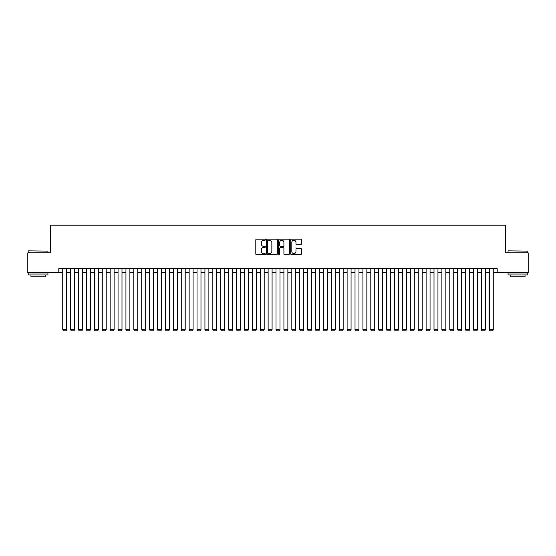 <?xml version="1.0" encoding="UTF-8"?>
<svg xmlns="http://www.w3.org/2000/svg" width="556" height="556" viewBox="0 0 556 556"><rect width="100%" height="100%" fill="white"/><g stroke="black" fill="none" stroke-linecap="round" stroke-linejoin="round"><path stroke-width="0.83" d="M265.365 239.705A0.542 0.542 0 0 0 264.816 239.163L256.58 239.163A0.778 0.778 0 0 0 255.809 239.942L255.809 253.897A0.778 0.778 0 0 0 256.58 254.669L264.816 254.669A0.542 0.542 0 0 0 265.365 254.127A0.542 0.542 0 0 0 264.816 253.585L263.752 253.585A2.481 2.481 0 0 1 261.271 251.103L261.271 249.943A2.481 2.481 0 0 1 263.752 247.462L264.816 247.462A0.542 0.542 0 0 0 265.365 246.92A0.542 0.542 0 0 0 264.816 246.377L263.752 246.377A2.481 2.481 0 0 1 261.271 243.896L261.271 242.729A2.481 2.481 0 0 1 263.752 240.248L264.816 240.248A0.542 0.542 0 0 0 265.365 239.705M300.657 244.633A0.778 0.778 0 0 0 301.435 243.855L301.435 239.942A0.778 0.778 0 0 0 300.657 239.163L291.511 239.163A0.778 0.778 0 0 0 290.732 239.942L290.732 253.897A0.778 0.778 0 0 0 291.511 254.669L300.657 254.669A0.778 0.778 0 0 0 301.435 253.897L301.435 249.164A0.778 0.778 0 0 0 300.657 248.393L296.744 248.393A0.778 0.778 0 0 0 295.966 249.164L295.966 251.514A2.071 2.071 0 0 1 293.895 253.585A2.071 2.071 0 0 1 291.824 251.514L291.824 242.326A2.071 2.071 0 0 1 293.895 240.248A2.071 2.071 0 0 1 295.966 242.326L295.966 243.855A0.778 0.778 0 0 0 296.744 244.633L300.657 244.633M58.804 272.586L27.8 272.586L27.8 252.841L50.513 252.841L50.513 225.194L505.487 225.194L505.487 252.841L528.2 252.841L528.2 272.586L497.196 272.586L497.196 268.638L58.804 268.638L58.804 272.586L62.752 272.586M277.319 239.942A0.778 0.778 0 0 0 276.547 239.163L267.394 239.163A0.778 0.778 0 0 0 266.623 239.942L266.623 253.897A0.778 0.778 0 0 0 267.394 254.669L276.547 254.669A0.778 0.778 0 0 0 277.319 253.897L277.319 239.942M279.453 239.163L288.606 239.163A0.778 0.778 0 0 1 289.377 239.942L289.377 253.897A0.778 0.778 0 0 1 288.606 254.669L284.686 254.669A0.778 0.778 0 0 1 283.914 253.897L283.914 248.233A0.778 0.778 0 0 0 283.136 247.462L280.537 247.462A0.778 0.778 0 0 0 279.765 248.233L279.765 254.127A0.542 0.542 0 0 1 279.223 254.669A0.542 0.542 0 0 1 278.681 254.127L278.681 239.942A0.778 0.778 0 0 1 279.453 239.163M66.699 272.586L70.654 272.586M74.601 272.586L78.549 272.586M82.503 272.586L86.451 272.586M90.399 272.586L94.346 272.586M98.301 272.586L102.248 272.586M106.196 272.586L110.144 272.586M114.098 272.586L118.046 272.586M121.993 272.586L125.948 272.586M129.895 272.586L133.843 272.586M137.791 272.586L141.745 272.586M145.693 272.586L149.64 272.586M153.588 272.586L157.543 272.586M161.49 272.586L165.438 272.586M169.392 272.586L173.34 272.586M177.288 272.586L181.235 272.586M185.19 272.586L189.137 272.586M193.085 272.586L197.032 272.586M200.987 272.586L204.935 272.586M208.882 272.586L212.837 272.586M216.784 272.586L220.732 272.586M224.68 272.586L228.634 272.586M232.582 272.586L236.529 272.586M240.477 272.586L244.431 272.586M248.379 272.586L252.327 272.586M256.281 272.586L260.229 272.586M264.176 272.586L268.124 272.586M272.079 272.586L276.026 272.586M279.974 272.586L283.921 272.586M287.876 272.586L291.824 272.586M295.771 272.586L299.719 272.586M303.673 272.586L307.621 272.586M311.568 272.586L315.523 272.586M319.471 272.586L323.418 272.586M327.366 272.586L331.32 272.586M335.268 272.586L339.216 272.586M343.163 272.586L347.118 272.586M351.065 272.586L355.013 272.586M358.967 272.586L362.915 272.586M366.863 272.586L370.81 272.586M374.765 272.586L378.712 272.586M382.66 272.586L386.608 272.586M390.562 272.586L394.51 272.586M398.457 272.586L402.412 272.586M406.36 272.586L410.307 272.586M414.255 272.586L418.209 272.586M422.157 272.586L426.104 272.586M430.052 272.586L434.007 272.586M437.954 272.586L441.902 272.586M445.856 272.586L449.804 272.586M453.752 272.586L457.699 272.586M461.654 272.586L465.601 272.586M469.549 272.586L473.497 272.586M477.451 272.586L481.399 272.586M485.346 272.586L489.301 272.586M493.248 272.586L497.196 272.586M268.249 240.248A0.542 0.542 0 0 0 267.707 240.79L267.707 253.043A0.542 0.542 0 0 0 268.249 253.585L269.375 253.585A2.481 2.481 0 0 0 271.856 251.103L271.856 242.729A2.481 2.481 0 0 0 269.375 240.248L268.249 240.248M283.914 242.36A2.071 2.071 0 0 0 281.836 240.289A2.071 2.071 0 0 0 279.765 242.36L279.765 245.599A0.778 0.778 0 0 0 280.537 246.377L283.136 246.377A0.778 0.778 0 0 0 283.914 245.599L283.914 242.36M66.699 268.638L66.699 329.777L62.752 329.777L62.752 268.638M66.699 329.777L66.108 330.806L63.342 330.806L62.752 329.777M28.432 250.867L47.941 251.103L28.432 250.867M38.072 274.956L28.196 274.956L28.196 272.982L47.941 272.982L47.941 274.956L38.072 274.956M45.175 274.956L45.175 276.777L30.962 276.777L30.962 274.956M508.295 250.867L527.804 251.103L508.295 250.867M517.928 274.956L508.059 274.956L508.059 272.982L527.804 272.982L527.804 274.956L517.928 274.956M525.038 274.956L525.038 276.777L510.825 276.777L510.825 274.956M74.601 268.638L74.601 329.777L70.654 329.777L70.654 268.638M74.601 329.777L74.011 330.806L71.244 330.806L70.654 329.777M82.503 268.638L82.503 329.777L78.549 329.777L78.549 268.638M82.503 329.777L81.906 330.806L79.147 330.806L78.549 329.777M90.399 268.638L90.399 329.777L86.451 329.777L86.451 268.638M90.399 329.777L89.808 330.806L87.042 330.806L86.451 329.777M98.301 268.638L98.301 329.777L94.346 329.777L94.346 268.638M98.301 329.777L97.703 330.806L94.944 330.806L94.346 329.777M106.196 268.638L106.196 329.777L102.248 329.777L102.248 268.638M106.196 329.777L105.605 330.806L102.839 330.806L102.248 329.777M114.098 268.638L114.098 329.777L110.144 329.777L110.144 268.638M114.098 329.777L113.5 330.806L110.741 330.806L110.144 329.777M121.993 268.638L121.993 329.777L118.046 329.777L118.046 268.638M121.993 329.777L121.403 330.806L118.636 330.806L118.046 329.777M129.895 268.638L129.895 329.777L125.948 329.777L125.948 268.638M129.895 329.777L129.305 330.806L126.539 330.806L125.948 329.777M137.791 268.638L137.791 329.777L133.843 329.777L133.843 268.638M137.791 329.777L137.2 330.806L134.434 330.806L133.843 329.777M145.693 268.638L145.693 329.777L141.745 329.777L141.745 268.638M145.693 329.777L145.102 330.806L142.336 330.806L141.745 329.777M153.588 268.638L153.588 329.777L149.64 329.777L149.64 268.638M153.588 329.777L152.997 330.806L150.231 330.806L149.64 329.777M161.49 268.638L161.49 329.777L157.543 329.777L157.543 268.638M161.49 329.777L160.899 330.806L158.133 330.806L157.543 329.777M169.392 268.638L169.392 329.777L165.438 329.777L165.438 268.638M169.392 329.777L168.795 330.806L166.035 330.806L165.438 329.777M177.288 268.638L177.288 329.777L173.34 329.777L173.34 268.638M177.288 329.777L176.697 330.806L173.931 330.806L173.34 329.777M185.19 268.638L185.19 329.777L181.235 329.777L181.235 268.638M185.19 329.777L184.592 330.806L181.833 330.806L181.235 329.777M193.085 268.638L193.085 329.777L189.137 329.777L189.137 268.638M193.085 329.777L192.494 330.806L189.728 330.806L189.137 329.777M200.987 268.638L200.987 329.777L197.032 329.777L197.032 268.638M200.987 329.777L200.389 330.806L197.63 330.806L197.032 329.777M208.882 268.638L208.882 329.777L204.935 329.777L204.935 268.638M208.882 329.777L208.291 330.806L205.525 330.806L204.935 329.777M216.784 268.638L216.784 329.777L212.837 329.777L212.837 268.638M216.784 329.777L216.194 330.806L213.428 330.806L212.837 329.777M224.68 268.638L224.68 329.777L220.732 329.777L220.732 268.638M224.68 329.777L224.089 330.806L221.323 330.806L220.732 329.777M232.582 268.638L232.582 329.777L228.634 329.777L228.634 268.638M232.582 329.777L231.991 330.806L229.225 330.806L228.634 329.777M240.477 268.638L240.477 329.777L236.529 329.777L236.529 268.638M240.477 329.777L239.886 330.806L237.12 330.806L236.529 329.777M248.379 268.638L248.379 329.777L244.431 329.777L244.431 268.638M248.379 329.777L247.788 330.806L245.022 330.806L244.431 329.777M256.281 268.638L256.281 329.777L252.327 329.777L252.327 268.638M256.281 329.777L255.684 330.806L252.917 330.806L252.327 329.777M264.176 268.638L264.176 329.777L260.229 329.777L260.229 268.638M264.176 329.777L263.586 330.806L260.82 330.806L260.229 329.777M272.079 268.638L272.079 329.777L268.124 329.777L268.124 268.638M272.079 329.777L271.481 330.806L268.722 330.806L268.124 329.777M279.974 268.638L279.974 329.777L276.026 329.777L276.026 268.638M279.974 329.777L279.383 330.806L276.617 330.806L276.026 329.777M287.876 268.638L287.876 329.777L283.921 329.777L283.921 268.638M287.876 329.777L287.278 330.806L284.519 330.806L283.921 329.777M295.771 268.638L295.771 329.777L291.824 329.777L291.824 268.638M295.771 329.777L295.18 330.806L292.414 330.806L291.824 329.777M303.673 268.638L303.673 329.777L299.719 329.777L299.719 268.638M303.673 329.777L303.083 330.806L300.316 330.806L299.719 329.777M311.568 268.638L311.568 329.777L307.621 329.777L307.621 268.638M311.568 329.777L310.978 330.806L308.212 330.806L307.621 329.777M319.471 268.638L319.471 329.777L315.523 329.777L315.523 268.638M319.471 329.777L318.88 330.806L316.114 330.806L315.523 329.777M327.366 268.638L327.366 329.777L323.418 329.777L323.418 268.638M327.366 329.777L326.775 330.806L324.009 330.806L323.418 329.777M335.268 268.638L335.268 329.777L331.32 329.777L331.32 268.638M335.268 329.777L334.677 330.806L331.911 330.806L331.32 329.777M343.163 268.638L343.163 329.777L339.216 329.777L339.216 268.638M343.163 329.777L342.572 330.806L339.806 330.806L339.216 329.777M351.065 268.638L351.065 329.777L347.118 329.777L347.118 268.638M351.065 329.777L350.475 330.806L347.708 330.806L347.118 329.777M358.967 268.638L358.967 329.777L355.013 329.777L355.013 268.638M358.967 329.777L358.37 330.806L355.611 330.806L355.013 329.777M366.863 268.638L366.863 329.777L362.915 329.777L362.915 268.638M366.863 329.777L366.272 330.806L363.506 330.806L362.915 329.777M374.765 268.638L374.765 329.777L370.81 329.777L370.81 268.638M374.765 329.777L374.167 330.806L371.408 330.806L370.81 329.777M382.66 268.638L382.66 329.777L378.712 329.777L378.712 268.638M382.66 329.777L382.069 330.806L379.303 330.806L378.712 329.777M390.562 268.638L390.562 329.777L386.608 329.777L386.608 268.638M390.562 329.777L389.964 330.806L387.205 330.806L386.608 329.777M398.457 268.638L398.457 329.777L394.51 329.777L394.51 268.638M398.457 329.777L397.867 330.806L395.101 330.806L394.51 329.777M406.36 268.638L406.36 329.777L402.412 329.777L402.412 268.638M406.36 329.777L405.769 330.806L403.003 330.806L402.412 329.777M414.255 268.638L414.255 329.777L410.307 329.777L410.307 268.638M414.255 329.777L413.664 330.806L410.898 330.806L410.307 329.777M422.157 268.638L422.157 329.777L418.209 329.777L418.209 268.638M422.157 329.777L421.566 330.806L418.8 330.806L418.209 329.777M430.052 268.638L430.052 329.777L426.104 329.777L426.104 268.638M430.052 329.777L429.461 330.806L426.695 330.806L426.104 329.777M437.954 268.638L437.954 329.777L434.007 329.777L434.007 268.638M437.954 329.777L437.363 330.806L434.597 330.806L434.007 329.777M445.856 268.638L445.856 329.777L441.902 329.777L441.902 268.638M445.856 329.777L445.259 330.806L442.5 330.806L441.902 329.777M453.752 268.638L453.752 329.777L449.804 329.777L449.804 268.638M453.752 329.777L453.161 330.806L450.395 330.806L449.804 329.777M461.654 268.638L461.654 329.777L457.699 329.777L457.699 268.638M461.654 329.777L461.056 330.806L458.297 330.806L457.699 329.777M469.549 268.638L469.549 329.777L465.601 329.777L465.601 268.638M469.549 329.777L468.958 330.806L466.192 330.806L465.601 329.777M477.451 268.638L477.451 329.777L473.497 329.777L473.497 268.638M477.451 329.777L476.853 330.806L474.094 330.806L473.497 329.777M485.346 268.638L485.346 329.777L481.399 329.777L481.399 268.638M485.346 329.777L484.756 330.806L481.989 330.806L481.399 329.777M493.248 268.638L493.248 329.777L489.301 329.777L489.301 268.638M493.248 329.777L492.658 330.806L489.892 330.806L489.301 329.777M28.196 252.841L28.196 251.103M32.7 272.982L32.7 272.586M43.438 272.982L43.438 272.586M47.941 252.841L47.941 251.103M508.059 252.841L508.059 251.103M512.562 272.982L512.562 272.586M523.3 272.982L523.3 272.586M527.804 252.841L527.804 251.103"/></g></svg>

